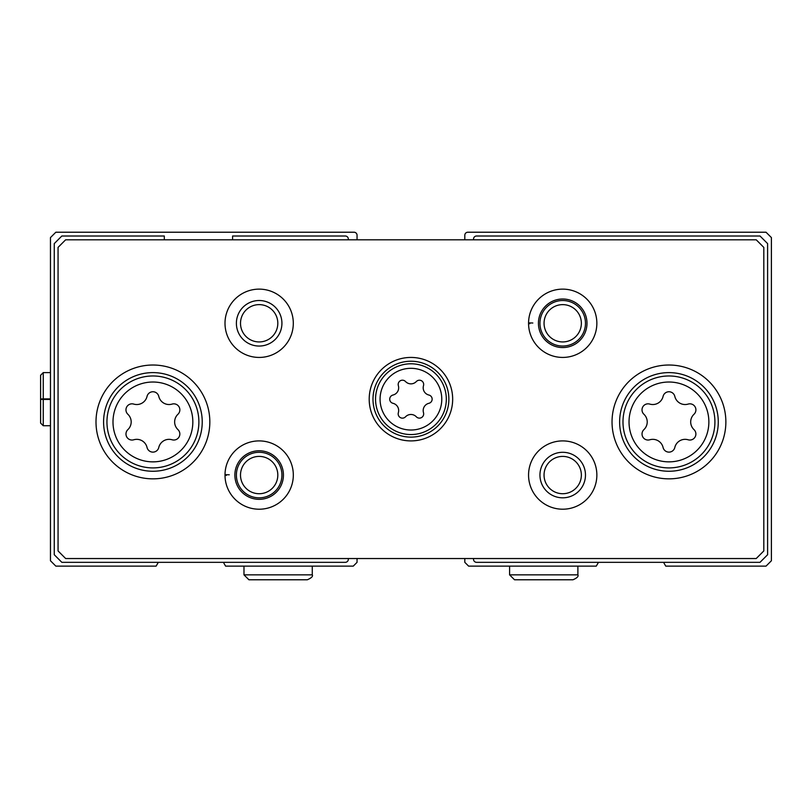 <?xml version="1.0" encoding="UTF-8"?>
<svg xmlns="http://www.w3.org/2000/svg" width="812" height="812" viewBox="0 0 812 812"><rect width="100%" height="100%" fill="white"/><g stroke="black" fill="none" stroke-linecap="round" stroke-linejoin="round"><path stroke-width="1.22" d="M164.298 239.804L164.298 236.008L61.844 236.008L54.262 243.6L54.262 554.738L61.844 562.33L345.293 562.33A3.035 3.035 0 0 0 348.328 559.295L348.328 558.534M223.401 562.33L225.594 566.126L353.261 566.126L357.057 562.33L357.057 558.534M464.809 558.534L464.809 562.33L468.605 566.126L596.272 566.126L598.464 562.33M357.057 239.804L357.057 235.257A3.035 3.035 0 0 0 354.022 232.222L55.835 232.222L50.466 237.581L50.466 560.757L55.835 566.126L156.117 566.126L158.31 562.33M663.556 562.33L665.749 566.126L766.031 566.126L771.4 560.757L771.4 237.581L766.031 232.222L467.844 232.222A3.035 3.035 0 0 0 464.809 235.257L464.809 239.804M473.538 558.534L473.538 559.295A3.035 3.035 0 0 0 476.573 562.33L760.022 562.33L767.604 554.738L767.604 243.6L760.022 236.008L476.573 236.008A3.035 3.035 0 0 0 473.538 239.043L473.538 239.804M348.328 239.804L348.328 239.043A3.035 3.035 0 0 0 345.293 236.008L232.597 236.008L232.597 239.804M416.343 416.81A4.253 4.253 0 0 0 423.499 412.669A7.44 7.44 0 0 1 428.909 403.3A4.253 4.253 0 0 0 428.909 395.038A7.44 7.44 0 0 1 423.499 385.67A4.253 4.253 0 0 0 416.343 381.528A7.44 7.44 0 0 1 405.523 381.528A4.253 4.253 0 0 0 398.357 385.67A7.44 7.44 0 0 1 392.957 395.038A4.253 4.253 0 0 0 392.957 403.3A7.44 7.44 0 0 1 398.357 412.669A4.253 4.253 0 0 0 405.523 416.81A7.44 7.44 0 0 1 416.343 416.81M643.916 429.619A6.029 6.029 0 0 0 649.783 439.779A10.556 10.556 0 0 1 663.079 447.463A6.029 6.029 0 0 0 674.823 447.463A10.556 10.556 0 0 1 688.119 439.779A6.029 6.029 0 0 0 693.996 429.619A10.556 10.556 0 0 1 693.996 414.262A6.029 6.029 0 0 0 688.119 404.092A10.556 10.556 0 0 1 674.823 396.408A6.029 6.029 0 0 0 663.079 396.408A10.556 10.556 0 0 1 649.783 404.092A6.029 6.029 0 0 0 643.916 414.262A10.556 10.556 0 0 1 643.916 429.619M127.87 429.619A6.029 6.029 0 0 0 133.747 439.779A10.556 10.556 0 0 1 147.043 447.463A6.029 6.029 0 0 0 158.787 447.463A10.556 10.556 0 0 1 172.083 439.779A6.029 6.029 0 0 0 177.95 429.619A10.556 10.556 0 0 1 177.95 414.262A6.029 6.029 0 0 0 172.083 404.092A10.556 10.556 0 0 1 158.787 396.408A6.029 6.029 0 0 0 147.043 396.408A10.556 10.556 0 0 1 133.747 404.092A6.029 6.029 0 0 0 127.87 414.262A10.556 10.556 0 0 1 127.87 429.619M58.058 247.396L58.058 550.942L65.64 558.534L756.226 558.534L763.808 550.942L763.808 247.396L756.226 239.804L65.64 239.804L58.058 247.396M452.67 399.169A41.737 41.737 0 0 0 390.064 363.025A41.737 41.737 0 0 0 390.064 435.313A41.737 41.737 0 0 0 452.67 399.169M725.867 421.935A56.911 56.911 0 0 0 640.495 372.647A56.911 56.911 0 0 0 640.495 471.224A56.911 56.911 0 0 0 725.867 421.935M209.831 421.935A56.911 56.911 0 0 0 124.459 372.647A56.911 56.911 0 0 0 124.459 471.224A56.911 56.911 0 0 0 209.831 421.935M529.932 323.653L528.561 323.704A34.145 34.145 0 0 0 579.9 352.784A34.145 34.145 0 0 0 579.9 293.782A34.145 34.145 0 0 0 528.561 323.704A34.145 34.145 0 0 0 579.9 352.784A34.145 34.145 0 0 0 579.9 293.782A34.145 34.145 0 0 0 528.561 322.861L532.834 323.014M293.305 323.277A34.145 34.145 0 0 0 242.077 293.711A34.145 34.145 0 0 0 242.077 352.855A34.145 34.145 0 0 0 293.305 323.277M596.861 475.061A34.145 34.145 0 0 0 545.634 445.483A34.145 34.145 0 0 0 545.634 504.628A34.145 34.145 0 0 0 596.861 475.061M226.375 475.426L225.005 475.477A34.145 34.145 0 0 0 276.354 504.567A34.145 34.145 0 0 0 276.354 445.555A34.145 34.145 0 0 0 225.005 475.477A34.145 34.145 0 0 0 276.354 504.567A34.145 34.145 0 0 0 276.354 445.555A34.145 34.145 0 0 0 225.005 474.634L229.278 474.787M277.816 475.061A18.656 18.656 0 0 0 249.832 458.902A18.656 18.656 0 0 0 249.832 491.219A18.656 18.656 0 0 0 277.816 475.061M281.926 475.061A22.766 22.766 0 0 0 247.772 455.339A22.766 22.766 0 0 0 247.772 494.772A22.766 22.766 0 0 0 281.926 475.061M581.362 475.061A18.656 18.656 0 0 0 553.378 458.902A18.656 18.656 0 0 0 553.378 491.219A18.656 18.656 0 0 0 581.362 475.061M585.472 475.061A22.766 22.766 0 0 0 551.328 455.339A22.766 22.766 0 0 0 551.328 494.772A22.766 22.766 0 0 0 585.472 475.061M277.816 323.277A18.656 18.656 0 0 0 249.832 307.129A18.656 18.656 0 0 0 249.832 339.436A18.656 18.656 0 0 0 277.816 323.277M281.926 323.277A22.766 22.766 0 0 0 247.772 303.566A22.766 22.766 0 0 0 247.772 342.999A22.766 22.766 0 0 0 281.926 323.277M581.362 323.277A18.656 18.656 0 0 0 553.378 307.129A18.656 18.656 0 0 0 553.378 339.436A18.656 18.656 0 0 0 581.362 323.277M585.472 323.277A22.766 22.766 0 0 0 551.328 303.566A22.766 22.766 0 0 0 551.328 342.999A22.766 22.766 0 0 0 585.472 323.277M202.239 421.935A49.329 49.329 0 0 0 128.255 379.214A49.329 49.329 0 0 0 128.255 464.657A49.329 49.329 0 0 0 202.239 421.935M718.275 421.935A49.329 49.329 0 0 0 644.292 379.214A49.329 49.329 0 0 0 644.292 464.657A49.329 49.329 0 0 0 718.275 421.935M448.874 399.169A37.941 37.941 0 0 0 391.963 366.313A37.941 37.941 0 0 0 391.963 432.035A37.941 37.941 0 0 0 448.874 399.169M234.871 475.132A24.289 24.289 0 0 0 271.32 496.071A24.289 24.289 0 0 0 271.32 454.04A24.289 24.289 0 0 0 234.871 474.979A24.289 24.289 0 0 1 271.32 454.04A24.289 24.289 0 0 1 271.32 496.071A24.289 24.289 0 0 1 234.871 475.132M538.427 323.359A24.289 24.289 0 0 0 574.876 344.298A24.289 24.289 0 0 0 574.876 302.267A24.289 24.289 0 0 0 538.427 323.206A24.289 24.289 0 0 1 574.876 302.267A24.289 24.289 0 0 1 574.876 344.298A24.289 24.289 0 0 1 538.427 323.359M509.591 566.126L509.591 574.855L514.524 579.778L572.957 579.778C577.068 578.012 578.712 576.368 577.89 574.855L509.591 574.855L509.591 566.126M243.986 566.126L243.986 574.855L248.908 579.778L307.342 579.778C311.503 577.941 313.148 576.297 312.275 574.855L243.986 574.855L243.986 566.126M50.466 398.905L43.259 398.905L43.259 372.606L40.6 375.266L40.6 423.072L43.259 425.732L43.259 399.433C39.849 399.372 39.849 399.311 43.259 399.25L50.466 399.25M50.466 399.433L43.259 399.433C39.849 399.372 39.849 399.311 43.259 399.25L43.259 399.098C39.849 399.037 39.849 398.966 43.259 398.905C39.849 398.966 39.849 399.037 43.259 399.098L50.466 399.098M441.779 399.169A30.846 30.846 0 0 0 395.505 372.454A30.846 30.846 0 0 0 395.505 425.884A30.846 30.846 0 0 0 441.779 399.169M708.866 421.935A39.91 39.91 0 0 0 648.991 387.375A39.91 39.91 0 0 0 648.991 456.506A39.91 39.91 0 0 0 708.866 421.935M192.83 421.935A39.91 39.91 0 0 0 132.955 387.375A39.91 39.91 0 0 0 132.955 456.506A39.91 39.91 0 0 0 192.83 421.935M198.879 421.935A45.959 45.959 0 0 0 129.93 382.137A45.959 45.959 0 0 0 129.93 461.744A45.959 45.959 0 0 0 198.879 421.935M714.915 421.935A45.959 45.959 0 0 0 645.966 382.137A45.959 45.959 0 0 0 645.966 461.744A45.959 45.959 0 0 0 714.915 421.935M446.316 399.169A35.383 35.383 0 0 0 393.241 368.526A35.383 35.383 0 0 0 393.241 429.812A35.383 35.383 0 0 0 446.316 399.169M577.89 566.126L577.89 574.855M312.275 566.126L312.275 574.855M50.466 372.606L43.259 372.606M50.466 425.732L43.259 425.732L40.6 423.072"/></g></svg>
